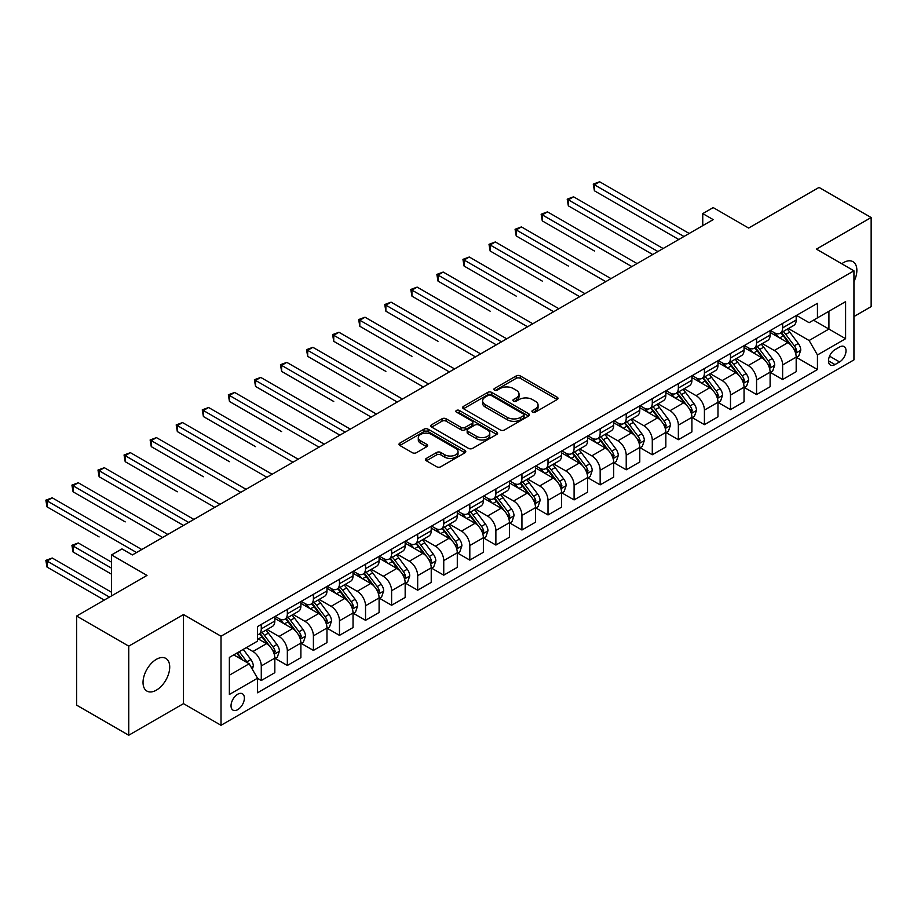 <?xml version="1.0" encoding="UTF-8"?>
<svg xmlns="http://www.w3.org/2000/svg" width="917" height="917" viewBox="0 0 917 917"><rect width="100%" height="100%" fill="white"/><g stroke="black" fill="none" stroke-linecap="round" stroke-linejoin="round"><path stroke-width="1.38" d="M532.536 412.123A2.029 1.169 0 0 0 535.402 412.123L557.158 399.56A2.9 1.674 0 0 0 558.006 398.379A2.9 1.674 0 0 0 557.158 397.199L520.306 375.924A2.9 1.674 0 0 0 516.214 375.924L494.469 388.487A2.029 1.169 0 0 0 493.873 389.312A2.029 1.169 0 0 0 494.469 390.138A2.029 1.169 0 0 0 497.335 390.138L500.143 388.51A9.262 5.353 0 0 1 513.245 388.51L516.317 390.287A9.262 5.353 0 0 1 519.033 394.069A9.262 5.353 0 0 1 516.317 397.852L513.497 399.48A2.029 1.169 0 0 0 512.912 400.305A2.029 1.169 0 0 0 513.497 401.13A2.029 1.169 0 0 0 516.363 401.13L519.182 399.503A9.262 5.353 0 0 1 532.284 399.503L535.356 401.279A9.262 5.353 0 0 1 538.061 405.062A9.262 5.353 0 0 1 535.356 408.844L532.536 410.461A2.029 1.169 0 0 0 531.94 411.297A2.029 1.169 0 0 0 532.536 412.123L532.536 410.461M156.371 690.146A18.879 10.901 120 0 0 168.705 673.514A18.879 10.901 120 0 0 165.817 658.395A18.879 10.901 120 0 0 156.371 659.323A18.879 10.901 120 0 0 144.049 675.955A18.879 10.901 120 0 0 146.938 691.086A18.879 10.901 120 0 0 156.371 690.146M853.945 281.622A18.879 10.901 120 0 0 852.959 261.677A18.879 10.901 120 0 0 843.514 262.606A18.879 10.901 120 0 0 841.76 263.764M237.709 709.655A9.434 5.445 120 0 0 243.876 701.333A9.434 5.445 120 0 0 242.432 693.779A9.434 5.445 120 0 0 237.709 694.238A9.434 5.445 120 0 0 231.542 702.56A9.434 5.445 120 0 0 232.987 710.125A9.434 5.445 120 0 0 237.709 709.655M426.348 458.42A2.9 1.674 0 0 0 425.499 459.6A2.9 1.674 0 0 0 426.348 460.781L436.687 466.753A2.9 1.674 0 0 0 440.779 466.753L464.942 452.803A2.9 1.674 0 0 0 465.79 451.623A2.9 1.674 0 0 0 464.942 450.442L428.09 429.167A2.9 1.674 0 0 0 423.998 429.167L399.846 443.117A2.9 1.674 0 0 0 398.998 444.298A2.9 1.674 0 0 0 399.846 445.479L412.329 452.689A2.9 1.674 0 0 0 416.421 452.689L426.76 446.717A2.9 1.674 0 0 0 427.609 445.536A2.9 1.674 0 0 0 426.76 444.355L420.571 440.779A7.749 4.47 0 0 1 418.301 437.615A7.749 4.47 0 0 1 423.081 433.489A7.749 4.47 0 0 1 431.517 434.452L455.772 448.459A7.749 4.47 0 0 1 458.042 451.623A7.749 4.47 0 0 1 453.262 455.749A7.749 4.47 0 0 1 444.825 454.786L440.779 452.448A2.9 1.674 0 0 0 436.687 452.448L426.348 458.42L426.348 460.781M853.945 316.548L871.15 306.61L871.15 217.524L819.019 187.423L748.627 228.058L713.185 207.586L702.754 213.604L713.185 219.621L132.392 554.934L121.972 548.916L111.542 554.934L111.542 595.878M128.747 646.141L128.747 735.239L183.492 703.637L183.492 614.539L128.747 646.141L76.615 616.041L146.995 575.406L111.542 554.934M183.492 614.539L221.02 636.215L853.945 270.802L853.945 359.888L221.02 725.301L221.02 636.215M871.15 217.524L816.405 249.126L853.945 270.802M500.35 429.993A2.9 1.674 0 0 0 504.442 429.993L528.593 416.054A2.9 1.674 0 0 0 529.441 414.862A2.9 1.674 0 0 0 528.593 413.682L491.753 392.419A2.9 1.674 0 0 0 487.661 392.419L463.509 406.357A2.9 1.674 0 0 0 462.661 407.538A2.9 1.674 0 0 0 463.509 408.718L500.35 429.993M457.251 412.558A2.029 1.169 0 0 1 459.314 412.845L459.314 410.438L496.773 432.067A2.9 1.674 0 0 1 497.61 433.248A2.9 1.674 0 0 1 496.773 434.429L472.61 448.367A2.9 1.674 0 0 1 468.518 448.367L431.678 427.104L431.678 424.731A2.9 1.674 0 0 0 430.83 425.912A2.9 1.674 0 0 0 431.678 427.104M431.678 424.731L442.017 418.771A2.9 1.674 0 0 1 446.109 418.771L461.045 427.391A2.9 1.674 0 0 0 465.137 427.391L472.003 423.436A2.9 1.674 0 0 0 472.851 422.256A2.9 1.674 0 0 0 472.003 421.075L456.437 412.088A2.029 1.169 0 0 1 455.852 411.263A2.029 1.169 0 0 1 457.102 410.186A2.029 1.169 0 0 1 459.314 410.438M128.747 735.239L76.615 705.139L76.615 616.041M839.559 347.004L834.963 349.664A9.147 5.284 120 0 0 828.991 357.71A9.147 5.284 120 0 0 830.401 365.046A9.147 5.284 120 0 0 834.963 364.588L839.559 361.94A9.147 5.284 120 0 0 845.531 353.882A9.147 5.284 120 0 0 844.133 346.557A9.147 5.284 120 0 0 839.559 347.004M796.495 315.402L809.103 322.692L817.448 317.878L817.448 303.309L257.517 626.575L257.517 641.143L229.365 657.397L229.365 694.478L257.517 678.225L257.517 692.793L817.448 369.528L817.448 354.959L809.103 340.505L788.368 328.538M817.448 317.878L845.6 301.624L845.6 338.705L817.448 354.959M183.492 703.637L221.02 725.301M702.754 213.604L702.754 225.651M813.494 320.159L828.922 329.065L828.922 311.253L845.6 301.624M809.103 340.505L828.922 329.065L845.6 338.705M229.365 675.221L249.172 663.782L233.743 654.876M257.517 678.351L261.276 680.517L261.276 665.948A11.795 6.809 -120 0 0 252.932 651.506L246.26 647.643M261.276 680.517L274.825 672.688L274.825 658.119A11.795 6.809 -120 0 0 266.492 643.677L257.517 638.496M275.146 658.429L287.342 665.467L287.342 650.898A11.795 6.809 -120 0 0 278.997 636.455L267.019 629.532M287.342 665.467L300.891 657.638L300.891 643.069A11.795 6.809 -120 0 0 292.557 628.626L274.825 618.39M301.212 643.379L313.408 650.417L313.408 635.848A11.795 6.809 -120 0 0 305.063 621.405L293.085 614.482M313.408 650.417L326.968 642.588L326.968 628.019A11.795 6.809 -120 0 0 318.623 613.576L300.891 603.34M327.277 628.328L339.473 635.366L339.473 620.798A11.795 6.809 -120 0 0 331.129 606.355L319.162 599.431M339.473 635.366L353.034 627.537L353.034 612.969A11.795 6.809 -120 0 0 344.689 598.526L326.968 588.29M353.343 613.278L365.539 620.316L365.539 605.747A11.795 6.809 -120 0 0 357.206 591.305L345.228 584.381M365.539 620.316L379.099 612.487L379.099 597.918A11.795 6.809 -120 0 0 370.755 583.476L353.034 573.24M379.409 598.228L391.605 605.266L391.605 590.697A11.795 6.809 -120 0 0 383.272 576.254L371.293 569.331M391.605 605.266L405.165 597.437L405.165 582.868A11.795 6.809 -120 0 0 396.82 568.425L379.099 558.189M405.474 583.178L417.682 590.216L417.682 575.647A11.795 6.809 -120 0 0 409.337 561.204L397.359 554.281M417.682 590.216L431.231 582.387L431.231 567.818A11.795 6.809 -120 0 0 422.886 553.375L405.165 543.139M431.552 568.127L443.748 575.165L443.748 560.596A11.795 6.809 -120 0 0 435.403 546.154L423.425 539.242M443.748 575.165L457.296 567.336L457.296 552.768A11.795 6.809 -120 0 0 448.963 538.325L431.231 528.089M457.617 553.077L469.813 560.115L469.813 545.546A11.795 6.809 -120 0 0 461.469 531.103L449.49 524.192M469.813 560.115L483.374 552.298L483.374 537.729A11.795 6.809 -120 0 0 475.029 523.275L457.296 513.039M483.683 538.027L495.879 545.065L495.879 530.496A11.795 6.809 -120 0 0 487.535 516.053L475.568 509.141M495.879 545.065L509.439 537.247L509.439 522.679A11.795 6.809 -120 0 0 501.095 508.224L483.374 497.988M509.749 522.977L521.945 530.015L521.945 515.446A11.795 6.809 -120 0 0 513.612 501.003L501.633 494.091M521.945 530.015L535.505 522.197L535.505 507.628A11.795 6.809 -120 0 0 527.16 493.174L509.439 482.938M535.815 507.926L548.011 514.964L548.011 500.395A11.795 6.809 -120 0 0 539.677 485.953L527.699 479.041M548.011 514.964L561.571 507.147L561.571 492.578A11.795 6.809 -120 0 0 553.226 478.124L535.505 467.888M561.88 492.876L574.088 499.914L574.088 485.345A11.795 6.809 -120 0 0 565.743 470.902L553.765 463.991M574.088 499.914L587.637 492.097L587.637 477.528A11.795 6.809 -120 0 0 579.292 463.074L561.571 452.838M587.946 477.826L600.154 484.864L600.154 470.295A11.795 6.809 -120 0 0 591.809 455.852L579.831 448.94M600.154 484.864L613.702 477.046L613.702 462.477A11.795 6.809 -120 0 0 605.369 448.023L587.637 437.787M614.023 462.776L626.219 469.813L626.219 455.245A11.795 6.809 -120 0 0 617.875 440.802L605.896 433.89M626.219 469.813L639.779 461.996L639.779 447.427A11.795 6.809 -120 0 0 631.435 432.973L613.702 422.737M640.089 447.725L652.285 454.763L652.285 440.194A11.795 6.809 -120 0 0 643.94 425.752L631.973 418.84M652.285 454.763L665.845 446.946L665.845 432.377A11.795 6.809 -120 0 0 657.5 417.923L639.779 407.687M666.155 432.675L678.351 439.713L678.351 425.144A11.795 6.809 -120 0 0 670.018 410.701L658.039 403.789M678.351 439.713L691.911 431.896L691.911 417.327A11.795 6.809 -120 0 0 683.566 402.872L665.845 392.636M692.22 417.625L704.416 424.663L704.416 410.094A11.795 6.809 -120 0 0 696.083 395.651L684.105 388.739M704.416 424.663L717.977 416.845L717.977 402.276A11.795 6.809 -120 0 0 709.632 387.822L691.911 377.586M718.286 402.574L730.494 409.612L730.494 395.055A11.795 6.809 -120 0 0 722.149 380.601L710.171 373.689M730.494 409.612L744.042 401.795L744.042 387.226A11.795 6.809 -120 0 0 735.698 372.772L717.977 362.536M744.352 387.524L756.559 394.574L756.559 380.005A11.795 6.809 -120 0 0 748.215 365.551L736.236 358.639M756.559 394.574L770.108 386.745L770.108 372.176A11.795 6.809 -120 0 0 761.775 357.722L744.042 347.486M770.429 372.474L782.625 379.523L782.625 364.955A11.795 6.809 -120 0 0 774.28 350.5L762.302 343.588M782.625 379.523L796.185 371.694L796.185 357.126A11.795 6.809 -120 0 0 787.841 342.671L770.108 332.447M770.429 330.452L774.28 332.688A11.795 6.809 -120 0 0 780.184 333.261A11.795 6.809 -120 0 0 782.625 327.862L782.625 323.414M744.352 345.503L748.215 347.726A11.795 6.809 -120 0 0 754.118 348.311A11.795 6.809 -120 0 0 756.559 342.912L756.559 338.465M718.286 360.553L722.149 362.777A11.795 6.809 -120 0 0 728.041 363.361A11.795 6.809 -120 0 0 730.494 357.962L730.494 353.515M692.22 375.603L696.083 377.827A11.795 6.809 -120 0 0 701.975 378.412A11.795 6.809 -120 0 0 704.416 373.013L704.416 368.565M666.155 390.653L670.018 392.877A11.795 6.809 -120 0 0 675.909 393.462A11.795 6.809 -120 0 0 678.351 388.063L678.351 383.615M640.089 405.704L643.94 407.927A11.795 6.809 -120 0 0 649.844 408.512A11.795 6.809 -120 0 0 652.285 403.113L652.285 398.666M614.023 420.754L617.875 422.978A11.795 6.809 -120 0 0 623.778 423.562A11.795 6.809 -120 0 0 626.219 418.163L626.219 413.716M587.946 435.804L591.809 438.028A11.795 6.809 -120 0 0 597.712 438.613A11.795 6.809 -120 0 0 600.154 433.214L600.154 428.766M561.88 450.855L565.743 453.078A11.795 6.809 -120 0 0 571.635 453.663A11.795 6.809 -120 0 0 574.088 448.264L574.088 443.805M535.815 465.905L539.677 468.128A11.795 6.809 -120 0 0 545.569 468.713A11.795 6.809 -120 0 0 548.011 463.314L548.011 458.855M509.749 480.955L513.612 483.179A11.795 6.809 -120 0 0 519.503 483.763A11.795 6.809 -120 0 0 521.945 478.365L521.945 473.906M483.683 496.005L487.535 498.229A11.795 6.809 -120 0 0 493.438 498.814A11.795 6.809 -120 0 0 495.879 493.415L495.879 488.956M457.617 511.056L461.469 513.279A11.795 6.809 -120 0 0 467.372 513.864A11.795 6.809 -120 0 0 469.813 508.465L469.813 504.006M431.54 526.106L435.403 528.33A11.795 6.809 -120 0 0 441.306 528.914A11.795 6.809 -120 0 0 443.748 523.515L443.748 519.056M405.474 541.156L409.337 543.38A11.795 6.809 -120 0 0 415.241 543.964A11.795 6.809 -120 0 0 417.682 538.566L417.682 534.107M379.409 556.206L383.272 558.43A11.795 6.809 -120 0 0 389.163 559.015A11.795 6.809 -120 0 0 391.605 553.616L391.605 549.157M353.343 571.257L357.206 573.48A11.795 6.809 -120 0 0 363.098 574.065A11.795 6.809 -120 0 0 365.539 568.666L365.539 564.207M327.277 586.307L331.129 588.531A11.795 6.809 -120 0 0 337.032 589.115A11.795 6.809 -120 0 0 339.473 583.716L339.473 579.257M301.212 601.357L305.063 603.581A11.795 6.809 -120 0 0 310.966 604.165A11.795 6.809 -120 0 0 313.408 598.767L313.408 594.308M275.146 616.407L278.997 618.631A11.795 6.809 -120 0 0 284.9 619.216A11.795 6.809 -120 0 0 287.342 613.817L287.342 609.358M796.495 357.424L817.448 369.528M780.184 333.261L793.732 325.443A11.795 6.809 -120 0 0 796.185 320.044L796.185 315.586M754.118 348.311L767.667 340.494A11.795 6.809 -120 0 0 770.108 335.095L770.108 330.636M728.041 363.361L741.601 355.544A11.795 6.809 -120 0 0 744.042 350.145L744.042 345.686M701.975 378.412L715.535 370.594A11.795 6.809 -120 0 0 717.977 365.195L717.977 360.736M675.909 393.462L689.469 385.644A11.795 6.809 -120 0 0 691.911 380.234L691.911 375.787M649.844 408.512L663.404 400.695A11.795 6.809 -120 0 0 665.845 395.284L665.845 390.837M623.778 423.562L637.326 415.745A11.795 6.809 -120 0 0 639.779 410.335L639.779 405.887M597.712 438.613L611.261 430.795A11.795 6.809 -120 0 0 613.702 425.385L613.702 420.937M571.635 453.663L585.195 445.845A11.795 6.809 -120 0 0 587.637 440.435L587.637 435.988M545.569 468.713L559.129 460.896A11.795 6.809 -120 0 0 561.571 455.485L561.571 451.038M519.503 483.763L533.064 475.934A11.795 6.809 -120 0 0 535.505 470.536L535.505 466.088M493.438 498.814L506.998 490.985A11.795 6.809 -120 0 0 509.439 485.586L509.439 481.138M467.372 513.864L480.921 506.035A11.795 6.809 -120 0 0 483.374 500.636L483.374 496.189M441.306 528.914L454.855 521.085A11.795 6.809 -120 0 0 457.296 515.686L457.296 511.239M415.241 543.964L428.789 536.136A11.795 6.809 -120 0 0 431.231 530.737L431.231 526.289M389.163 559.015L402.723 551.186A11.795 6.809 -120 0 0 405.165 545.787L405.165 541.339M363.098 574.065L376.658 566.236A11.795 6.809 -120 0 0 379.099 560.837L379.099 556.39M337.032 589.115L350.592 581.286A11.795 6.809 -120 0 0 353.034 575.887L353.034 571.44M310.966 604.165L324.515 596.337A11.795 6.809 -120 0 0 326.968 590.938L326.968 586.479M284.9 619.216L298.449 611.387A11.795 6.809 -120 0 0 300.891 605.988L300.891 601.529M257.517 634.747A11.795 6.809 -120 0 0 258.835 634.266L272.383 626.437A11.795 6.809 -120 0 0 274.825 621.038L274.825 616.579M258.835 634.266A11.795 6.809 -120 0 0 261.276 628.867L261.276 624.408M249.172 663.782L257.517 678.225M533.35 412.409L535.356 411.252A9.262 5.353 0 0 0 538.061 407.469L538.061 405.062M519.033 394.069L519.033 396.476A9.262 5.353 0 0 1 516.317 400.259L514.311 401.417M557.158 397.199L557.158 399.56L520.306 378.331A2.9 1.674 0 0 0 516.214 378.331L495.272 390.424M528.559 416.077L491.753 394.826A2.9 1.674 0 0 0 487.661 394.826L463.543 408.741M523.481 415.699A2.029 1.169 0 0 0 524.077 414.862A2.029 1.169 0 0 0 523.481 414.037L491.134 395.365A2.029 1.169 0 0 0 488.268 395.365L485.299 397.084A9.262 5.353 0 0 0 482.594 400.867A9.262 5.353 0 0 0 485.299 404.649L507.41 417.407A9.262 5.353 0 0 0 520.512 417.407L523.481 415.699L523.481 418.106A2.029 1.169 0 0 0 524.077 417.281L524.077 414.862M482.594 400.867L482.594 403.274A9.262 5.353 0 0 0 485.299 407.056L485.299 404.649M523.481 418.106L520.512 419.814A9.262 5.353 0 0 1 507.41 419.814L485.299 407.056M431.712 427.127L442.017 421.178L442.017 418.771M472.851 422.256L472.851 424.663A2.9 1.674 0 0 1 472.003 425.843L465.137 429.798A2.9 1.674 0 0 1 461.045 429.798L446.109 421.178A2.9 1.674 0 0 0 442.017 421.178M459.314 412.845L496.727 434.452M476.553 436.343A7.749 4.47 0 0 0 484.99 437.317A7.749 4.47 0 0 0 489.77 433.191A7.749 4.47 0 0 0 487.5 430.027L478.961 425.087A2.9 1.674 0 0 0 474.868 425.087L468.002 429.053A2.9 1.674 0 0 0 467.166 430.233A2.9 1.674 0 0 0 468.002 431.414L476.553 436.343L476.553 438.75A7.749 4.47 0 0 0 484.99 439.724A7.749 4.47 0 0 0 489.77 435.598L489.77 433.191M467.166 430.233L467.166 432.641A2.9 1.674 0 0 0 468.002 433.821L468.002 431.414M476.553 438.75L468.002 433.821M458.042 451.623L458.042 454.03A7.749 4.47 0 0 1 453.262 458.156A7.749 4.47 0 0 1 444.825 457.193L440.779 454.855A2.9 1.674 0 0 0 436.687 454.855L426.394 460.804M418.301 437.615L418.301 440.022A7.749 4.47 0 0 0 420.571 443.186L420.571 440.779M426.726 446.739L420.571 443.186M464.942 450.442L464.942 452.803L428.09 431.575A2.9 1.674 0 0 0 423.998 431.575L399.881 445.502L399.846 443.117M796.185 357.607L798.684 356.163L800.77 350.145A7.817 4.516 -120 0 0 798.271 343.485L789.755 332.114A22.558 13.021 -120 0 0 787.29 329.157M778.82 337.467A22.558 13.021 -120 0 0 774.2 332.63M795.463 352.816L796.552 350.477A7.817 4.516 -120 0 0 794.305 345.778L785.789 334.396A22.558 13.021 -120 0 0 783.324 331.45M781.227 332.665A18.73 10.809 60 0 1 784.299 336.161L791.509 345.778M594.411 250.994L542.279 220.894L542.279 214.865L547.495 211.861L637.063 263.569M780.826 332.894A22.558 13.021 60 0 1 783.29 335.84L788.952 343.405M683.979 236.483L594.411 184.775L599.626 181.761L689.194 233.468M678.775 239.497L594.411 190.793L594.411 184.775L593.265 184.111L599.626 181.761M594.411 190.793L593.265 184.111M770.108 372.657L772.618 371.213L774.705 365.195A7.817 4.516 -120 0 0 772.206 358.536L763.689 347.165A22.558 13.021 -120 0 0 761.225 344.207M752.742 352.518A22.558 13.021 -120 0 0 748.134 347.681M769.397 367.866L770.475 365.528A7.817 4.516 -120 0 0 768.24 360.828L759.723 349.446A22.558 13.021 -120 0 0 757.259 346.5M755.161 347.715A18.73 10.809 60 0 1 758.233 351.211L765.443 360.828M568.345 266.045L516.214 235.944L516.214 229.915L521.429 226.912L610.997 278.619M754.76 347.944A22.558 13.021 60 0 1 757.224 350.89L762.887 358.455M744.042 387.708L746.553 386.263L748.627 380.234A7.817 4.516 -120 0 0 746.14 373.586L737.612 362.215A22.558 13.021 -120 0 0 735.159 359.258M726.677 367.568A22.558 13.021 -120 0 0 722.057 362.731M743.332 382.916L744.409 380.578A7.817 4.516 -120 0 0 742.174 375.867L733.657 364.496A22.558 13.021 -120 0 0 731.193 361.55M729.095 362.765A18.73 10.809 60 0 1 732.167 366.261L739.377 375.878M542.279 281.095L490.148 250.994L490.148 244.965L495.363 241.962L584.931 293.669M728.694 362.994A22.558 13.021 60 0 1 731.147 365.94L736.821 373.506M717.977 402.758L720.475 401.314L722.562 395.284A7.817 4.516 -120 0 0 720.074 388.636L711.546 377.265A22.558 13.021 -120 0 0 709.082 374.308M700.611 382.618A22.558 13.021 -120 0 0 695.992 377.781M717.266 397.967L718.343 395.628A7.817 4.516 -120 0 0 716.108 390.917L707.592 379.546A22.558 13.021 -120 0 0 705.127 376.6M703.03 377.815A18.73 10.809 60 0 1 706.101 381.312L713.311 390.929M516.214 296.145L464.082 266.045L464.082 260.015L469.298 257.012L558.866 308.72M702.617 378.045A22.558 13.021 60 0 1 705.081 380.991L710.744 388.556M657.913 251.533L568.345 199.826L573.561 196.811L663.129 248.518M652.698 254.536L568.345 205.844L568.345 199.826L567.199 199.161L573.561 196.811M568.345 205.844L567.199 199.161M631.847 266.583L541.133 214.211L547.495 211.861M542.279 220.894L541.133 214.211M605.782 281.634L515.067 229.261L521.429 226.912M516.214 235.944L515.067 229.261M691.911 417.808L694.41 416.364L696.496 410.335A7.817 4.516 -120 0 0 693.997 403.686L685.48 392.316A22.558 13.021 -120 0 0 683.016 389.358M674.545 397.669A22.558 13.021 -120 0 0 669.926 392.831M691.2 413.017L692.278 410.678A7.817 4.516 -120 0 0 690.043 405.967L681.514 394.597A22.558 13.021 -120 0 0 679.061 391.651M676.952 392.866A18.73 10.809 60 0 1 680.036 396.362L687.246 405.979M490.148 311.195L438.017 281.095L438.017 275.066L443.22 272.062L532.788 323.77M676.551 393.095A22.558 13.021 60 0 1 679.016 396.041L684.678 403.606M579.716 296.684L489.002 244.312L495.363 241.962M490.148 250.994L489.002 244.312M665.845 432.858L668.344 431.414L670.43 425.385A7.817 4.516 -120 0 0 667.931 418.737L659.415 407.366A22.558 13.021 -120 0 0 656.95 404.408M648.479 412.719A22.558 13.021 -120 0 0 643.86 407.882M665.134 428.067L666.212 425.717A7.817 4.516 -120 0 0 663.977 421.018L655.449 409.647A22.558 13.021 -120 0 0 652.984 406.701M650.887 407.916A18.73 10.809 60 0 1 653.97 411.412L661.18 421.029M464.082 326.246L496.292 344.838M650.485 408.145A22.558 13.021 60 0 1 652.95 411.091L658.612 418.656M553.65 311.734L462.936 259.362L469.298 257.012M464.082 266.045L462.936 259.362M639.779 447.909L642.278 446.464L644.364 440.435A7.817 4.516 -120 0 0 641.866 433.787L633.349 422.405A22.558 13.021 -120 0 0 630.885 419.459M622.414 427.769A22.558 13.021 -120 0 0 617.794 422.932M639.057 443.117L640.146 440.768A7.817 4.516 -120 0 0 637.9 436.068L629.383 424.697A22.558 13.021 -120 0 0 626.919 421.751M624.821 422.966A18.73 10.809 60 0 1 627.893 426.462L635.103 436.079M438.005 341.284L385.874 311.195L385.874 305.166L391.089 302.163L480.657 353.87M624.42 423.195A22.558 13.021 60 0 1 626.884 426.141L632.547 433.707M527.584 326.784L436.859 274.412L443.22 272.062M438.017 281.095L436.859 274.412M613.702 462.959L616.213 461.515L618.299 455.485A7.817 4.516 -120 0 0 615.8 448.837L607.283 437.455A22.558 13.021 -120 0 0 604.819 434.509M596.348 442.819A22.558 13.021 -120 0 0 591.729 437.982M612.992 458.168L614.069 455.818A7.817 4.516 -120 0 0 611.834 451.118L603.317 439.747A22.558 13.021 -120 0 0 600.853 436.801M598.755 438.017A18.73 10.809 60 0 1 601.827 441.501L609.037 451.13M411.939 356.346L359.808 326.246L359.808 320.216L365.023 317.213L454.591 368.921M598.354 438.246A22.558 13.021 60 0 1 600.818 441.192L606.481 448.757M501.507 341.835L411.939 290.116L417.155 287.113L506.723 338.82M496.303 344.838L411.939 296.145L411.939 290.116L410.793 289.463L417.155 287.113M411.939 296.145L410.793 289.463M587.637 478.009L590.147 476.565L592.222 470.536A7.817 4.516 -120 0 0 589.734 463.887L581.206 452.505A22.558 13.021 -120 0 0 578.753 449.559M570.271 457.87A22.558 13.021 -120 0 0 565.651 453.032M586.926 473.218L588.003 470.868A7.817 4.516 -120 0 0 585.768 466.168L577.252 454.798A22.558 13.021 -120 0 0 574.787 451.852M572.689 453.067A18.73 10.809 60 0 1 575.761 456.551L582.971 466.18M385.874 371.396L333.742 341.296L333.742 335.267L338.958 332.263L428.526 383.971M572.288 453.296A22.558 13.021 60 0 1 574.741 456.242L580.415 463.807M475.442 356.885L384.727 304.513L391.089 302.163M385.874 311.195L384.727 304.513M561.571 493.059L564.07 491.615L566.156 485.586A7.817 4.516 -120 0 0 563.668 478.938L555.14 467.555A22.558 13.021 -120 0 0 552.676 464.61M544.205 472.92A22.558 13.021 -120 0 0 539.586 468.083M560.86 488.268L561.938 485.918A7.817 4.516 -120 0 0 559.702 481.219L551.186 469.848A22.558 13.021 -120 0 0 548.721 466.902M546.624 468.117A18.73 10.809 60 0 1 549.696 471.602L556.906 481.23M359.808 386.447L307.676 356.335L307.676 350.317L312.892 347.314L402.46 399.021M546.211 468.346A22.558 13.021 60 0 1 548.675 471.292L554.338 478.857M449.376 371.935L358.662 319.563L365.023 317.213M359.808 326.246L358.662 319.563M535.505 508.11L538.004 506.665L540.09 500.636A7.817 4.516 -120 0 0 537.591 493.988L529.075 482.606A22.558 13.021 -120 0 0 526.61 479.66M518.139 487.97A22.558 13.021 -120 0 0 513.52 483.133M534.794 503.318L535.872 500.969A7.817 4.516 -120 0 0 533.637 496.269L525.109 484.898A22.558 13.021 -120 0 0 522.656 481.952M520.558 483.156A18.73 10.809 60 0 1 523.63 486.652L530.84 496.28M333.742 401.486L281.611 371.385L281.611 365.367L286.815 362.364L376.383 414.071M520.145 483.397A22.558 13.021 60 0 1 522.61 486.342L528.272 493.908M423.31 386.985L332.596 334.613L338.958 332.263M333.742 341.296L332.596 334.613M509.439 523.16L511.938 521.716L514.024 515.686A7.817 4.516 -120 0 0 511.526 509.038L503.009 497.656A22.558 13.021 -120 0 0 500.544 494.71M492.074 503.02A22.558 13.021 -120 0 0 487.454 498.183M508.729 518.369L509.806 516.019A7.817 4.516 -120 0 0 507.571 511.319L499.043 499.948A22.558 13.021 -120 0 0 496.578 497.003M494.481 498.206A18.73 10.809 60 0 1 497.564 501.702L504.774 511.331M307.676 416.536L339.886 435.139M494.08 498.447A22.558 13.021 60 0 1 496.544 501.393L502.207 508.958M397.244 402.036L306.53 349.664L312.892 347.314M307.676 356.335L306.53 349.664M483.374 538.21L485.872 536.766L487.959 530.737A7.817 4.516 -120 0 0 485.46 524.088L476.943 512.706A22.558 13.021 -120 0 0 474.479 509.76M466.008 518.071A22.558 13.021 -120 0 0 461.389 513.233M482.651 533.419L483.74 531.069A7.817 4.516 -120 0 0 481.494 526.369L472.977 514.999A22.558 13.021 -120 0 0 470.513 512.053M468.415 513.256A18.73 10.809 60 0 1 471.487 516.752L478.697 526.381M281.611 431.586L229.468 401.486L229.468 395.468L234.683 392.465L324.251 444.172M468.014 513.497A22.558 13.021 60 0 1 470.478 516.443L476.141 524.008M371.179 417.086L280.453 364.702L286.815 362.364M281.611 371.385L280.453 364.702M457.296 553.26L459.807 551.805L461.893 545.787A7.817 4.516 -120 0 0 459.394 539.139L450.877 527.756A22.558 13.021 -120 0 0 448.413 524.811M439.942 533.121A22.558 13.021 -120 0 0 435.323 528.284M456.586 548.469L457.663 546.119A7.817 4.516 -120 0 0 455.428 541.42L446.911 530.049A22.558 13.021 -120 0 0 444.447 527.103M442.349 528.307A18.73 10.809 60 0 1 445.421 531.803L452.631 541.431M255.534 446.636L203.402 416.536L203.402 410.518L208.618 407.515L298.185 459.222M441.948 528.547A22.558 13.021 60 0 1 444.413 531.493L450.075 539.058M345.101 432.136L255.534 380.417L260.749 377.414L350.317 429.122M339.898 435.139L255.534 386.435L255.534 380.417L254.387 379.753L260.749 377.414M255.534 386.435L254.387 379.753M431.231 568.299L433.741 566.855L435.816 560.837A7.817 4.516 -120 0 0 433.328 554.189L424.8 542.807A22.558 13.021 -120 0 0 422.347 539.861M413.865 548.171A22.558 13.021 -120 0 0 409.246 543.334M430.52 563.519L431.598 561.17A7.817 4.516 -120 0 0 429.362 556.47L420.846 545.099A22.558 13.021 -120 0 0 418.381 542.153M416.284 543.357A18.73 10.809 60 0 1 419.356 546.853L426.565 556.481M229.468 461.687L177.336 431.586L177.336 425.568L182.552 422.565L272.12 474.272M415.882 543.598A22.558 13.021 60 0 1 418.335 546.543L424.009 554.109M319.036 447.187L228.322 394.803L234.683 392.465M229.468 401.486L228.322 394.803M405.165 583.35L407.664 581.905L409.75 575.887A7.817 4.516 -120 0 0 407.263 569.239L398.735 557.857A22.558 13.021 -120 0 0 396.282 554.911M387.799 563.221A22.558 13.021 -120 0 0 383.18 558.384M404.454 578.57L405.532 576.22A7.817 4.516 -120 0 0 403.297 571.52L394.78 560.149A22.558 13.021 -120 0 0 392.316 557.204M390.218 558.407A18.73 10.809 60 0 1 393.29 561.903L400.5 571.532M203.402 476.737L151.271 446.636L151.271 440.618L156.486 437.615L246.054 489.323M389.817 558.648A22.558 13.021 60 0 1 392.27 561.594L397.944 569.159M292.97 462.237L202.256 409.853L208.618 407.515M203.402 416.536L202.256 409.853M379.099 598.4L381.598 596.956L383.684 590.938A7.817 4.516 -120 0 0 381.185 584.289L372.669 572.907A22.558 13.021 -120 0 0 370.204 569.961M361.734 578.272A22.558 13.021 -120 0 0 357.114 573.434M378.389 593.62L379.466 591.27A7.817 4.516 -120 0 0 377.231 586.571L368.703 575.2A22.558 13.021 -120 0 0 366.25 572.254M364.152 573.457A18.73 10.809 60 0 1 367.224 576.953L374.434 586.582M177.336 491.787L125.205 461.687L125.205 455.669L130.409 452.666L219.977 504.373M363.74 573.698A22.558 13.021 60 0 1 366.204 576.644L371.866 584.209M266.904 477.287L176.19 424.903L182.552 422.565M177.336 431.586L176.19 424.903M353.034 613.45L355.532 612.006L357.619 605.988A7.817 4.516 -120 0 0 355.12 599.34L346.603 587.957A22.558 13.021 -120 0 0 344.139 585.012M335.668 593.31A22.558 13.021 -120 0 0 331.048 588.485M352.323 608.67L353.4 606.32A7.817 4.516 -120 0 0 351.165 601.621L342.637 590.25A22.558 13.021 -120 0 0 340.184 587.304M338.075 588.508A18.73 10.809 60 0 1 341.158 592.004L348.368 601.632M151.271 506.837L183.48 525.441M337.674 588.748A22.558 13.021 60 0 1 340.138 591.694L345.801 599.259M240.839 492.337L150.124 439.954L156.486 437.615M151.271 446.636L150.124 439.954M326.968 628.5L329.467 627.056L331.553 621.038A7.817 4.516 -120 0 0 329.054 614.39L320.537 603.008A22.558 13.021 -120 0 0 318.073 600.062M309.602 608.361A22.558 13.021 -120 0 0 304.983 603.535M326.246 623.72L327.335 621.371A7.817 4.516 -120 0 0 325.088 616.671L316.571 605.3A22.558 13.021 -120 0 0 314.107 602.354M312.009 603.558A18.73 10.809 60 0 1 315.081 607.054L322.291 616.683M125.205 521.888L73.062 491.787L73.062 485.769L78.277 482.755L167.845 534.473M311.608 603.799A22.558 13.021 60 0 1 314.072 606.745L319.735 614.31M214.773 507.376L124.047 455.004L130.409 452.666M125.205 461.687L124.047 455.004M300.891 643.551L303.401 642.106L305.487 636.089A7.817 4.516 -120 0 0 302.988 629.429L294.472 618.058A22.558 13.021 -120 0 0 292.007 615.112M283.536 623.411A22.558 13.021 -120 0 0 278.917 618.585M300.18 638.771L301.257 636.421A7.817 4.516 -120 0 0 299.022 631.721L290.506 620.351A22.558 13.021 -120 0 0 288.041 617.405M285.944 618.608A18.73 10.809 60 0 1 289.015 622.104L296.225 631.733M99.128 536.938L46.996 506.837L46.996 500.82L52.212 497.805L141.78 549.524M285.542 618.849A22.558 13.021 60 0 1 288.007 621.795L293.669 629.36M188.696 522.426L99.128 470.719L104.343 467.704L193.911 519.423M183.492 525.441L99.128 476.737L99.128 470.719L97.981 470.054L104.343 467.704M99.128 476.737L97.981 470.054M274.825 658.601L277.335 657.157L279.41 651.139A7.817 4.516 -120 0 0 276.923 644.479L268.394 633.108A22.558 13.021 -120 0 0 265.941 630.162M274.114 653.821L275.192 651.471A7.817 4.516 -120 0 0 272.957 646.772L264.44 635.401A22.558 13.021 -120 0 0 261.975 632.455M259.878 633.658A18.73 10.809 60 0 1 262.95 637.155L270.16 646.783M111.542 562.167L78.277 542.956L73.062 545.97L73.062 551.988L111.542 574.202M259.477 633.899A22.558 13.021 60 0 1 261.93 636.845L267.604 644.399M73.062 551.988L71.916 545.306L111.542 568.185M71.916 545.306L78.277 542.956M162.63 537.477L71.916 485.104L78.277 482.755M73.062 491.787L71.916 485.104M252.301 669.204L253.344 666.189A7.817 4.516 -120 0 0 250.857 659.529L243.246 649.385M111.542 592.267L52.212 558.006L46.996 561.021L46.996 567.038L104.24 600.085M247.601 662.876A7.817 4.516 -120 0 0 246.891 661.822L239.291 651.678M237.331 652.801L242.799 660.091M236.781 653.122L241.423 659.3M46.996 567.038L45.85 560.356L109.455 597.082M45.85 560.356L52.212 558.006M136.564 552.527L45.85 500.155L52.212 497.805M46.996 506.837L45.85 500.155M252.932 651.506L266.492 643.677M278.997 636.455L292.557 628.626M305.063 621.405L318.623 613.576M331.129 606.355L344.689 598.526M357.206 591.305L370.755 583.476M383.272 576.254L396.82 568.425M409.337 561.204L422.886 553.375M435.403 546.154L448.963 538.325M461.469 531.103L475.029 523.275M487.535 516.053L501.095 508.224M513.612 501.003L527.16 493.174M539.677 485.953L553.226 478.124M565.743 470.902L579.292 463.074M591.809 455.852L605.369 448.023M617.875 440.802L631.435 432.973M643.94 425.752L657.5 417.923M670.018 410.701L683.566 402.872M696.083 395.651L709.632 387.822M722.149 380.601L735.698 372.772M748.215 365.551L761.775 357.722M774.28 350.5L787.841 342.671M782.625 327.862L796.185 320.044M782.625 364.955L796.185 357.126M756.559 380.005L770.108 372.176M756.559 342.912L770.108 335.095M730.494 395.055L744.042 387.226M730.494 357.962L744.042 350.145M704.416 410.094L717.977 402.276M704.416 373.013L717.977 365.195M678.351 425.144L691.911 417.327M678.351 388.063L691.911 380.234M652.285 440.194L665.845 432.377M652.285 403.113L665.845 395.284M626.219 455.245L639.779 447.427M626.219 418.163L639.779 410.335M600.154 470.295L613.702 462.477M600.154 433.214L613.702 425.385M574.088 485.345L587.637 477.528M574.088 448.264L587.637 440.435M548.011 500.395L561.571 492.578M548.011 463.314L561.571 455.485M521.945 515.446L535.505 507.628M521.945 478.365L535.505 470.536M495.879 530.496L509.439 522.679M495.879 493.415L509.439 485.586M469.813 545.546L483.374 537.729M469.813 508.465L483.374 500.636M443.748 560.596L457.296 552.768M443.748 523.515L457.296 515.686M417.682 575.647L431.231 567.818M417.682 538.566L431.231 530.737M391.605 590.697L405.165 582.868M391.605 553.616L405.165 545.787M365.539 605.747L379.099 597.918M365.539 568.666L379.099 560.837M339.473 620.798L353.034 612.969M339.473 583.716L353.034 575.887M313.408 635.848L326.968 628.019M313.408 598.767L326.968 590.938M287.342 650.898L300.891 643.069M287.342 613.817L300.891 605.988M261.276 665.948L274.825 658.119M261.276 628.867L274.825 621.038M829.553 356.163L839.559 361.94M828.498 360.851L834.963 364.588M535.356 411.252L535.356 408.844M513.497 401.13L513.497 399.48M516.317 400.259L516.317 397.852M494.469 390.138L494.469 388.487M516.214 378.331L516.214 375.924M520.306 378.331L520.306 375.924M463.509 408.718L463.509 406.357M487.661 394.826L487.661 392.419M491.753 394.826L491.753 392.419M528.593 416.054L528.593 413.682M507.41 419.814L507.41 417.407M520.512 419.814L520.512 417.407M446.109 421.178L446.109 418.771M461.045 429.798L461.045 427.391M465.137 429.798L465.137 427.391M472.003 425.843L472.003 423.436M496.773 434.429L496.773 432.067M436.687 454.855L436.687 452.448M440.779 454.855L440.779 452.448M444.825 457.193L444.825 454.786M426.76 446.717L426.76 444.355M423.998 431.575L423.998 429.167M428.09 431.575L428.09 429.167M795.601 353.251L800.713 350.294M785.789 334.396L789.755 332.114M779.645 337.949L783.29 335.84M794.305 345.778L798.271 343.485M793.686 348.827L796.552 350.477M769.523 368.302L774.647 365.344M759.723 349.446L763.689 347.165M753.579 352.999L757.224 350.89M768.24 360.828L772.206 358.536M767.621 363.877L770.475 365.528M743.458 383.352L748.581 380.395M733.657 364.496L737.612 362.215M727.513 368.049L731.147 365.94M742.174 375.867L746.14 373.586M741.555 378.927L744.409 380.578M717.392 398.402L722.516 395.445M707.592 379.546L711.546 377.265M701.448 383.1L705.081 380.991M716.108 390.917L720.074 388.636M715.489 393.978L718.343 395.628M691.326 413.441L696.45 410.495M681.514 394.597L685.48 392.316M675.37 398.15L679.016 396.041M690.043 405.967L693.997 403.686M689.424 409.028L692.278 410.678M665.261 428.491L670.373 425.545M655.449 409.647L659.415 407.366M649.305 413.2L652.95 411.091M663.977 421.018L667.931 418.737M663.358 424.078L666.212 425.717M639.195 443.541L644.307 440.596M629.383 424.697L633.349 422.405M623.239 428.25L626.884 426.141M637.9 436.068L641.866 433.787M637.281 439.128L640.146 440.768M613.118 458.592L618.241 455.646M603.317 439.747L607.283 437.455M597.173 443.301L600.818 441.192M611.834 451.118L615.8 448.837M611.215 454.179L614.069 455.818M587.052 473.642L592.176 470.696M577.252 454.798L581.206 452.505M571.108 458.34L574.741 456.242M585.768 466.168L589.734 463.887M585.149 469.229L588.003 470.868M560.986 488.692L566.11 485.746M551.186 469.848L555.14 467.555M545.042 473.39L548.675 471.292M559.702 481.219L563.668 478.938M559.083 484.279L561.938 485.918M534.92 503.742L540.044 500.785M525.109 484.898L529.075 482.606M518.965 488.44L522.61 486.342M533.637 496.269L537.591 493.988M533.018 499.329L535.872 500.969M508.855 518.793L513.967 515.835M499.043 499.948L503.009 497.656M492.899 503.49L496.544 501.393M507.571 511.319L511.526 509.038M506.952 514.368L509.806 516.019M482.789 533.843L487.901 530.886M472.977 514.999L476.943 512.706M466.833 518.541L470.478 516.443M481.494 526.369L485.46 524.088M480.875 529.418L483.74 531.069M456.712 548.893L461.836 545.936M446.911 530.049L450.877 527.756M440.768 533.591L444.413 531.493M455.428 541.42L459.394 539.139M454.809 544.469L457.663 546.119M430.646 563.944L435.77 560.986M420.846 545.099L424.8 542.807M414.702 548.641L418.335 546.543M429.362 556.47L433.328 554.189M428.743 559.519L431.598 561.17M404.58 578.994L409.704 576.036M394.78 560.149L398.735 557.857M388.636 563.691L392.27 561.594M403.297 571.52L407.263 569.239M402.678 574.569L405.532 576.22M378.515 594.044L383.638 591.087M368.703 575.2L372.669 572.907M362.559 578.742L366.204 576.644M377.231 586.571L381.185 584.289M376.612 589.62L379.466 591.27M352.449 609.094L357.561 606.137M342.637 590.25L346.603 587.957M336.493 593.792L340.138 591.694M351.165 601.621L355.12 599.34M350.546 604.67L353.4 606.32M326.383 624.145L331.495 621.187M316.571 605.3L320.537 603.008M310.427 608.842L314.072 606.745M325.088 616.671L329.054 614.39M324.469 619.72L327.335 621.371M300.306 639.195L305.43 636.238M290.506 620.351L294.472 618.058M284.362 623.892L288.007 621.795M299.022 631.721L302.988 629.429M298.403 634.77L301.257 636.421M274.24 654.245L279.364 651.288M264.44 635.401L268.394 633.108M258.296 638.943L261.93 636.845M272.957 646.772L276.923 644.479M272.338 649.821L275.192 651.471M251.315 667.484L253.298 666.338M246.891 661.822L250.857 659.529"/></g></svg>
